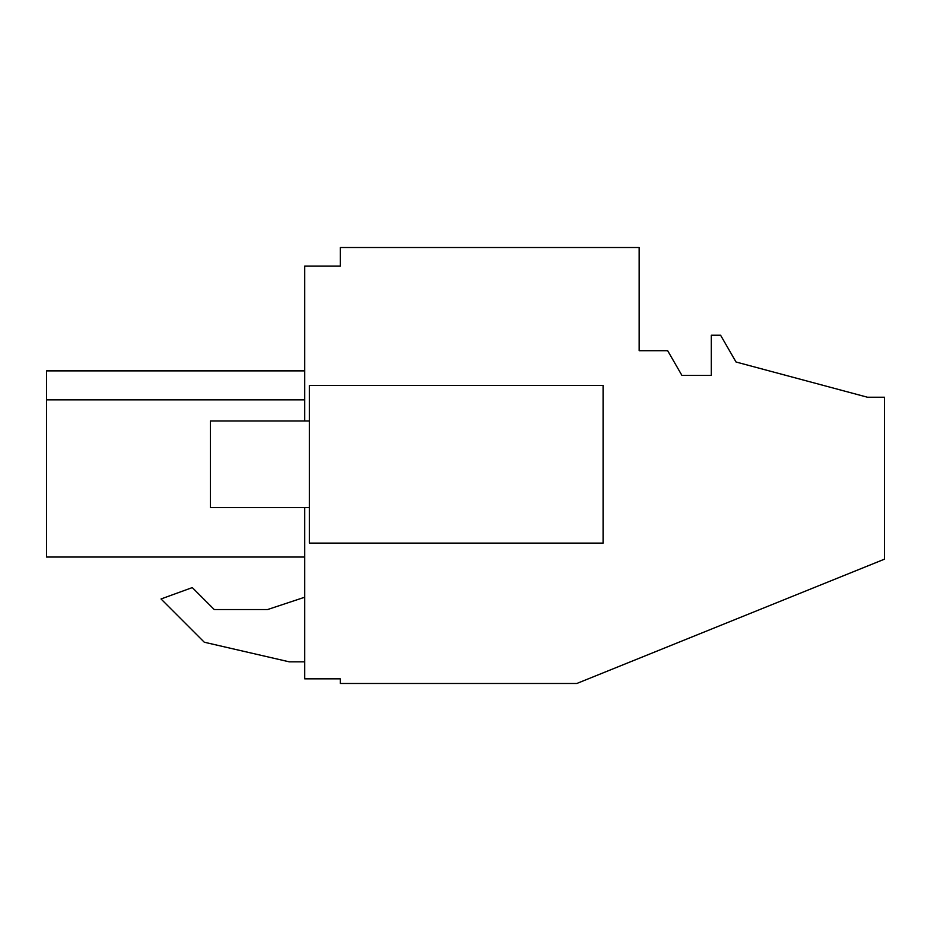 <?xml version="1.0" encoding="UTF-8"?>
<svg xmlns="http://www.w3.org/2000/svg" width="931" height="931" viewBox="0 0 931 931"><rect width="100%" height="100%" fill="white"/><g stroke="black" fill="none" stroke-linecap="round" stroke-linejoin="round"><path stroke-width="1.4" d="M304.728 507.546L304.728 678.839L340.281 678.839L340.281 683.482L576.813 683.482L884.45 559.182L884.45 397.223L867.448 397.223L736.037 362.008L720.582 335.23L711.307 335.23L711.307 375.426L681.934 375.426L667.655 350.696L639.155 350.696L639.155 247.518L340.281 247.518L340.281 266.068L304.728 266.068L304.728 420.975M289.262 661.836L304.728 661.836L289.262 661.836L204.273 642.215L289.262 661.836M304.728 597.225L267.616 609.537L214.235 609.537L192.286 587.589L161.028 598.97L204.273 642.215L161.028 598.97M46.55 557.041L304.728 557.041L46.55 557.041L46.55 370.875L304.728 370.875L46.55 370.875M46.55 399.865L304.728 399.865L46.55 399.865M267.616 609.537L214.235 609.537M309.36 385.422L309.36 543.11L603.09 543.11L603.09 385.422L309.36 385.422M309.36 507.546L210.418 507.546L210.418 420.975L309.36 420.975"/></g></svg>
